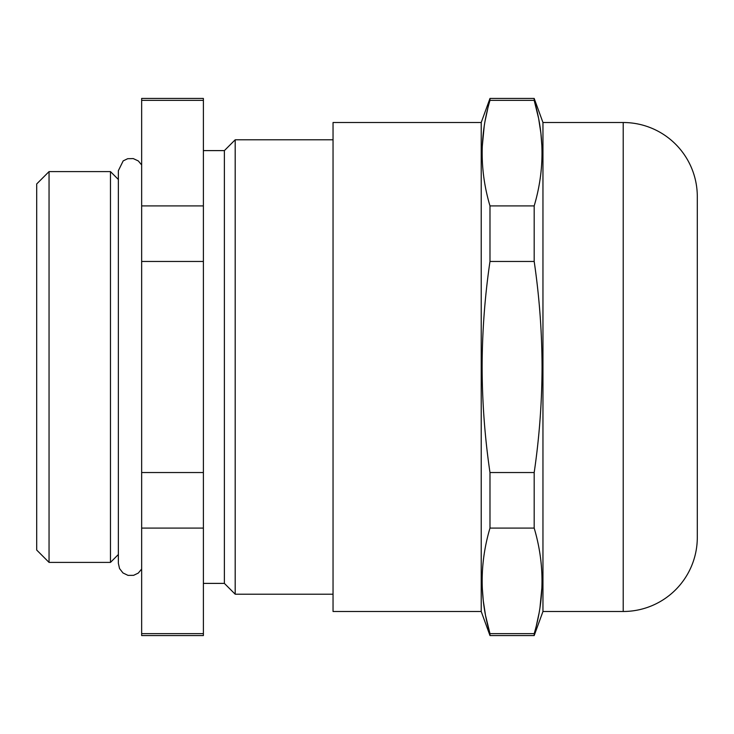 <?xml version="1.0" encoding="UTF-8"?>
<svg xmlns="http://www.w3.org/2000/svg" width="734" height="734" viewBox="0 0 734 734"><rect width="100%" height="100%" fill="white"/><g stroke="black" fill="none" stroke-linecap="round" stroke-linejoin="round"><path stroke-width="1.1" d="M141.653 164.948L138.322 160.948L133.267 158.59L127.698 158.7L123.184 160.884L118.367 170.673L118.367 563.327L119.541 568.575L122.991 572.96L128.01 575.373L133.588 575.337L138.276 573.089L141.653 569.052M623.212 122.514A74.088 74.088 0 0 1 697.3 196.602L697.3 537.398A74.088 74.088 0 0 1 623.212 611.486L623.212 122.514L542.958 122.514L534.187 98.439L489.982 98.439L489.982 100.356L534.187 100.356L534.187 98.439M623.212 611.486L542.958 611.486L542.958 122.514M542.958 611.486L534.187 635.561L489.982 635.561L481.22 611.486L481.22 122.514L489.982 98.439M481.22 611.486L333.043 611.486L333.043 122.514L481.22 122.514M541.94 146.901L540.903 133.285L538.793 119.55M538.407 117.578L534.187 100.356C544.6 135.542 544.6 170.719 534.187 205.905L489.982 205.905C479.568 170.719 479.568 135.542 489.982 100.356M534.187 635.561L534.196 633.625M536.49 624.983L538.894 613.89M540.004 607.394L541.94 587.099M489.982 635.561L489.982 633.644C479.568 598.458 479.568 563.281 489.982 528.095L489.982 472.54C484.835 437.547 482.22 402.37 482.119 367C482.22 331.63 484.835 296.453 489.982 261.46L489.982 205.905M489.982 528.095L534.187 528.095L534.187 472.54L489.982 472.54M534.187 528.095C544.6 563.281 544.6 598.458 534.187 633.644L489.982 633.644L485.77 616.422M489.982 261.46L534.187 261.46L534.187 205.905M482.229 587.099L483.266 600.715L485.376 614.45M487.679 109.017L485.275 120.11M484.165 126.606L482.229 146.901M534.187 261.46C539.334 296.453 541.958 331.63 542.059 367C541.958 402.37 539.334 437.547 534.187 472.54M49.05 562.4L36.7 550.05L36.7 183.95L49.05 171.6L49.05 562.4L110.476 562.4L110.476 171.6L118.367 179.491M118.367 554.509L110.476 562.4M203.391 150.608L224.384 150.608L224.384 583.392L235.192 594.201L333.043 594.201M224.384 150.608L235.192 139.799L235.192 594.201M203.391 205.905L203.391 100.356L141.653 100.356L141.653 205.905L203.391 205.905L203.391 261.46L141.653 261.46L141.653 472.54L203.391 472.54L203.391 261.46M203.391 472.54L203.391 635.561L141.653 635.561L141.653 528.095L203.391 528.095M141.653 100.356L141.653 98.439L203.391 98.439L203.391 100.356M141.653 205.905L141.653 261.46M141.653 472.54L141.653 528.095M203.391 633.644L141.653 633.644M49.05 171.6L110.476 171.6M203.391 583.392L224.384 583.392M235.192 139.799L333.043 139.799"/></g></svg>
